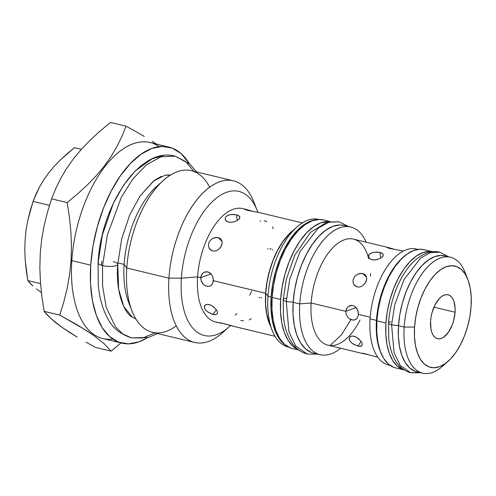 <?xml version="1.0" encoding="UTF-8"?>
<svg xmlns="http://www.w3.org/2000/svg" width="496" height="496" viewBox="0 0 496 496"><rect width="100%" height="100%" fill="white"/><g stroke="black" fill="none" stroke-linecap="round" stroke-linejoin="round"><path stroke-width="0.74" d="M98.072 262.992A9.858 2.716 3.8 0 0 102.554 265.583L107.39 234.862L121.377 197.234L132.692 179.168L146.388 164.852L161.132 156.755L175.144 156.159L161.132 156.755L146.388 164.852L132.692 179.168L121.377 197.234L107.39 234.862L102.554 265.583A9.858 2.716 3.8 0 0 117.67 264.548A9.858 2.716 -176.2 0 1 102.554 265.583L102.548 285.715L106.231 307.421L115.543 326.901L122.692 333.889L131.397 337.888L142.798 337.962L154.913 332.915L142.798 337.962L131.397 337.888L122.692 333.889L115.543 326.901L106.231 307.421L102.548 285.715L102.554 265.583A9.858 2.716 -176.2 0 1 98.072 262.992A9.858 2.716 -176.2 0 1 98.394 262.347L98.313 263.643M283.235 299.565A6.696 1.848 3.8 0 0 286.266 301.432L289.782 279.074L299.962 251.695L318.159 228.129L328.891 222.233L339.09 221.805L328.891 222.233L318.159 228.129L299.962 251.695L289.782 279.074L286.266 301.432A6.696 1.848 3.8 0 0 293.186 301.915A6.696 1.848 -176.2 0 1 286.266 301.432L288.939 331.874L295.715 346.047L307.253 354.045L295.715 346.047L288.939 331.874L286.266 301.432A6.696 1.848 -176.2 0 1 283.235 299.565A6.696 1.848 -176.2 0 1 286.514 298.294M420.093 372.353L410.738 372.763L400.222 365.478L394.041 352.557L391.604 324.806A6.696 1.848 -176.2 0 1 388.573 322.946A6.696 1.848 -176.2 0 1 390.854 321.811M398.524 325.289A6.696 1.848 -176.2 0 1 391.604 324.806L394.041 352.557L400.222 365.478L410.738 372.763C402.523 370.531 398.009 364.957 395.641 360.958C391.89 354.683 389.589 347.026 388.734 337.974L388.56 323.032C389.583 308.834 393.086 295.393 399.057 282.708C403.068 274.331 407.805 267.418 413.273 261.962C423.299 252.228 433.175 250.337 439.754 252.228L430.46 252.619L420.676 257.994L404.085 279.471L394.81 304.426L391.604 324.806A6.696 1.848 3.8 0 0 398.524 325.289M350.877 319.616L341.632 334.633L330.02 345.52M135.842 318.891L132.407 317.211C123.882 313.081 115.475 291.127 117.738 264.281L121.768 238.613L129.685 215.022L140.064 195.963L154.151 180.525L161.343 176.34M132.432 317.223L123.74 306.522L118.656 289.18L117.738 264.281L121.768 238.613L129.685 215.022L140.064 195.957L153.58 180.966L165.069 175.237L170.457 175.094A74.102 37.634 103.5 0 0 166.47 175.051M90.725 265.155A100.806 51.193 -76.5 0 1 169.024 147.126A100.806 51.193 -76.5 0 1 189.249 163.581L181.158 153.624L172.298 148.149L162.397 146.401L151.85 148.447L141.056 154.213L130.423 163.469L120.373 175.863L111.284 190.923L103.509 208.066L97.346 226.629L93.025 245.904L90.725 265.155L71.821 260.605L90.725 265.155L90.52 283.631L92.43 300.632L96.373 315.499L102.207 327.658L109.697 336.648L118.563 342.122L128.458 343.871L139.004 341.825L147.337 337.695A100.806 51.193 -76.5 0 1 121.836 343.145A100.806 51.193 -76.5 0 1 90.725 265.155M169.024 147.126L150.121 142.575A100.806 51.193 103.5 0 0 71.821 260.605A100.806 51.193 -76.5 0 1 159.142 146.636M71.046 260.667L71.821 260.605L71.046 260.667L71.474 246.252L71.046 260.667L69.57 274.846L71.046 260.667M70.891 231.762L71.474 246.252L70.891 231.762L69.415 217.211L70.891 231.762M67.183 202.597L69.415 217.211L67.183 202.597L77.587 193.942L67.183 202.597L51.603 198.846L55.701 188.678L60.624 178.591L66.507 168.603L73.489 158.739L81.48 149.184L90.377 139.977L100.074 131.074L110.453 122.438L100.074 131.074L90.377 139.977L81.48 149.184L73.489 158.739L66.507 168.603L60.624 178.591L55.701 188.678L51.603 198.846L67.183 202.597M87.308 185.014L77.587 193.942L87.308 185.014L96.243 175.764L87.308 185.014M104.265 166.148L96.243 175.764L104.265 166.148L111.191 156.339L104.265 166.148M117.044 146.394L111.191 156.339L117.044 146.394L121.948 136.338L117.044 146.394M126.034 126.189L121.948 136.338L126.034 126.189L110.453 122.438L126.034 126.189L135.513 131.39L126.034 126.189M144.311 136.456L135.513 131.39L144.311 136.456M156.488 144.113L152.303 141.366L156.494 144.113M257.164 210.465A74.102 37.634 -76.5 0 1 257.821 212.245A74.102 37.634 103.5 0 0 214.625 199.559A74.102 37.634 103.5 0 0 181.375 278.188L168.925 278.157L181.375 278.188A74.102 37.634 -76.5 0 1 213.925 200.179A74.102 37.634 -76.5 0 1 257.164 210.465L253.94 202.194A83.123 42.21 103.5 0 0 205.437 190.656A83.123 42.21 103.5 0 0 168.925 278.157L126.778 268.014L168.925 278.157A83.123 42.21 -76.5 0 1 233.486 180.835L191.338 170.692A83.123 42.21 103.5 0 0 126.778 268.014L124.118 264.399L126.778 268.014A83.123 42.21 -76.5 0 1 163.407 180.401L156.773 186.298A74.102 37.634 103.5 0 0 124.118 264.399L117.837 262.886L124.118 264.399A74.102 37.634 -76.5 0 1 160.016 183.644M163.407 180.401A83.123 42.21 -76.5 0 1 209.653 187.234M47.535 211.941L51.603 198.846L47.535 211.941L44.206 225.339L47.535 211.941M41.745 239.097L44.206 225.339L41.745 239.097L40.269 253.258L41.745 239.097M233.486 180.835A83.123 42.21 -76.5 0 1 255.483 206.627M246.047 209.386L242.873 208.624A58.305 29.611 103.5 0 0 197.588 276.886L181.375 278.188L197.588 276.886A58.305 29.611 -76.5 0 1 244.695 209.188L244.695 209.188M265.639 293.266A58.305 29.611 -76.5 0 1 293.861 229.747L288.598 234.459L282.788 241.626L277.531 250.337L273.036 260.251L269.464 270.99L266.972 282.137L265.639 293.266L265.521 303.955L266.625 313.788L268.906 322.388L270.599 326.393A58.305 29.611 -76.5 0 1 265.639 293.266L213.342 280.68L265.639 293.266M213.323 279.229L212.716 283.315L211.29 285.287L209.238 286.322L206.826 286.279L204.408 285.163L202.38 283.148L201.078 280.519L200.967 276.266L203.056 272.936L205.294 271.833L207.781 271.851L211.122 273.935L212.623 276.377L213.323 279.229M204.116 272.254L207.781 271.851L210.118 272.992L211.997 275.137M208.06 286.44L205.598 285.851L203.329 284.258L201.078 280.519L200.737 277.648L197.588 276.886L200.737 277.648L211.06 273.866L200.737 277.648L201.444 274.982L203.056 272.936M229.766 222.258L227.304 221.662L225.153 219.697L225.469 217.223L227.044 215.791L229.456 214.818L233.796 214.377L237.671 215.097L239.766 216.678L239.407 218.767L236.722 220.838L232.63 222.14L229.766 222.258M217.887 249.978L215.276 251.032L212.672 250.995L210.447 249.872L208.94 247.857L208.407 245.284L208.965 242.563L210.546 240.132L212.883 238.359L216.963 237.386L220.416 238.626L221.786 240.504L222.183 242.941L220.912 246.884L217.849 250.003L215.276 251.032L212.672 250.995L209.585 248.961M208.94 247.857L208.407 245.284L208.965 242.563L210.546 240.132L212.883 238.359L215.599 237.466L219.418 237.981M258.893 212.486L248.143 210.49L244.838 209.417L245.694 209.306L253.202 211.47L246.537 209.51M67.183 153.717L74.487 147.641L60.357 159.979L67.183 153.717M54.095 166.458L60.357 159.979L54.095 166.458L48.472 173.185L54.095 166.458M43.561 180.129L48.472 173.185L43.561 180.129L39.42 187.153L43.561 180.129M35.96 194.252L39.42 187.153L33.071 201.407L35.96 194.252M30.206 210.626L33.071 201.407L49.488 205.356L33.071 201.407L27.863 220.05L30.206 210.626M26.133 229.735L27.863 220.05L26.133 229.735L25.098 239.698L26.133 229.735M260.592 220.863L260.096 221.334M253.747 211.563L246.028 209.901L244.838 209.417L245.694 209.306M218.246 237.565L222.059 241.391L218.246 237.565M210.447 249.872L210.112 249.569M226.139 216.461L228.172 215.239L230.863 214.532L236.518 214.743L237.249 220.553L236.518 214.743L238.613 215.543L239.921 217.236M234.069 221.836L231.173 222.282L228.458 222.047L226.343 221.123L225.153 219.697M219.065 322.828L224.155 323.696L219.065 322.828L221.749 323.063L232.636 325.99M218.463 322.679L221.749 323.063L231.669 325.86M217.533 312.66L216.895 314.222L215.376 314.681L213.144 314.427L216.275 309.671L213.144 314.427L207.985 312.077L205.883 310.267L204.6 308.301L204.346 306.466L205.139 305.065L206.826 304.358L209.12 304.507L211.649 305.517L216.07 309.38M209.827 286.155L211.656 284.94M296.881 227.063L291.35 231.979A58.113 29.512 103.5 0 0 265.738 293.229L267.958 296.242A65.639 33.331 -76.5 0 1 296.881 227.063A65.639 33.331 -76.5 0 1 319.281 219.48M319.294 219.48L318.94 219.393A65.639 33.331 103.5 0 0 267.958 296.242L271.107 296.999A65.639 33.331 -76.5 0 1 315.971 219.79L310.911 221.011L303.881 224.762L296.961 230.789L290.414 238.861L284.499 248.663L279.434 259.83L275.423 271.913L272.608 284.468L271.107 296.999L270.977 309.033L272.217 320.1L274.79 329.778L278.585 337.702L283.464 343.554L285.77 345.328M329.859 221.489L323.485 219.957A66.154 33.598 103.5 0 0 272.106 297.408L280.655 299.466A66.154 33.598 -76.5 0 1 329.301 221.588L320.769 222.884L313.689 226.666L306.714 232.742L300.117 240.876L294.153 250.753L289.05 262.006L285.002 274.189L282.168 286.837L280.655 299.466L280.525 311.593L281.778 322.747L284.369 332.506L288.195 340.485L293.111 346.388L298.927 349.978M350.746 227.05L344.143 225.457A65.639 33.331 103.5 0 0 293.161 302.312L299.764 303.899A65.639 33.331 -76.5 0 1 350.746 227.05A65.639 33.331 -76.5 0 1 366.184 242.178A65.639 33.331 103.5 0 0 327.887 235.451A65.639 33.331 103.5 0 0 299.764 303.899L311.153 302.988A54.541 27.695 -76.5 0 1 337.156 243.871A54.541 27.695 -76.5 0 1 368.658 258.577M370.537 273.494A54.541 27.695 -76.5 0 1 370.549 276.117M349.196 305.933L352.867 305.524L355.198 306.671L357.697 310.062L358.41 314.365L370.202 317.204L358.41 314.365L357.777 317.025M388.194 247.479L353.518 239.128A54.541 27.695 103.5 0 0 311.153 302.988L345.811 311.333L347.225 307.545L350.381 305.511L352.867 305.524L355.198 306.671L357.07 308.803M373.203 259.916L370.735 259.321L368.59 257.343L368.9 254.851L370.475 253.425L372.887 252.458L377.227 252.036L381.102 252.755L383.197 254.324L382.838 256.401L380.153 258.472L376.061 259.792L373.203 259.916M362.427 285.932L359.829 286.992L357.225 286.955L354.993 285.832L353.481 283.811L352.947 281.232L353.505 278.51L355.086 276.08L357.43 274.313L361.51 273.352L364.969 274.586L366.333 276.458L366.724 278.888L365.447 282.838L362.396 285.956L359.829 286.992L357.225 286.955L354.132 284.915M353.481 283.811L352.947 281.232L353.505 278.51L355.086 276.08L357.43 274.313L360.146 273.426L363.971 273.941M401.066 250.579L390.302 248.614L387.004 247.523L387.86 247.399L395.275 249.569M395.913 249.668L388.194 248.019L386.892 247.281L388.703 247.609M387.86 247.399L395.095 249.519M417.93 249.414L416.386 249.042A59.619 30.275 103.5 0 0 370.078 318.847A59.619 30.275 -76.5 0 1 417.756 249.438M362.799 273.525L366.606 277.338L362.799 273.525M354.993 285.832L354.659 285.529M374.294 252.179L379.955 252.402L380.68 258.187L379.955 252.402L382.05 253.196L383.197 254.324M368.423 256.705L368.509 255.676L369.57 254.088L371.603 252.873M377.543 259.476L374.61 259.941L371.888 259.706L369.774 258.782L368.59 257.343M363.494 353.357L375.559 356.63L363.494 353.357M362.954 353.598L368.131 354.46L362.223 353.22M349.519 337.261L351.664 336.04L353.958 336.189L356.481 337.206L358.906 338.929M362.353 344.385L361.72 345.917L360.208 346.369L357.982 346.109L361.094 341.372L357.982 346.109L352.811 343.771L350.709 341.973L349.42 340.008L349.438 337.392L350.715 336.3L352.755 336.003L356.481 337.206L360.871 341.056M356.717 318.637L354.324 320.001L351.912 319.957L349.494 318.841L347.454 316.826L346.146 314.197L345.811 311.333L356.14 307.551L345.811 311.333L346.512 308.667M354.913 319.833L356.37 318.971L357.79 316.994L358.41 314.365L358.155 311.463M381.275 353.747A59.619 30.275 -76.5 0 1 376.445 320.379L370.078 318.847L376.445 320.379A59.619 30.275 -76.5 0 1 404.866 255.756L399.931 260.239L393.985 267.567L388.61 276.477L384.009 286.614L380.364 297.594L377.809 308.996L376.445 320.379L376.328 331.303L377.456 341.36L379.787 350.151L381.281 353.76M385.931 323.051A60.803 30.876 -76.5 0 1 432.63 251.745L429.158 251.422L422.797 252.662L416.287 256.134L409.876 261.721L403.812 269.198L398.331 278.275L393.644 288.616L389.924 299.813L387.32 311.438L385.931 323.051L385.807 334.192L386.961 344.447L389.335 353.412L392.857 360.747L397.37 366.172L404.178 369.954A60.803 30.876 -76.5 0 1 385.931 323.051L376.873 320.869L385.931 323.051M433.157 251.863L424.099 249.68A60.803 30.876 103.5 0 0 376.873 320.869A60.803 30.876 103.5 0 0 395.634 367.908L404.693 370.084M450.48 257.25L444.807 255.88A59.619 30.275 103.5 0 0 398.499 325.686L404.172 327.05A59.619 30.275 -76.5 0 1 450.48 257.25A59.619 30.275 -76.5 0 1 466.42 276.303M467.84 279.465L465.149 272.571A59.619 30.275 103.5 0 0 430.361 264.287A59.619 30.275 103.5 0 0 404.172 327.05L414.551 327.075A52.099 26.455 -76.5 0 1 437.435 272.23A52.099 26.455 -76.5 0 1 467.84 279.465A52.099 26.455 -76.5 0 1 471.095 306.385L471.2 296.831L470.214 288.052L468.174 280.364L465.161 274.083L461.292 269.433L456.711 266.606L451.596 265.701L446.146 266.761L440.566 269.737L435.073 274.524L429.877 280.928L425.177 288.709L421.16 297.569L417.973 307.167L415.741 317.13L414.551 327.075L414.451 336.623L415.437 345.408L417.477 353.09L420.484 359.377L424.359 364.021L428.941 366.854L434.056 367.753L439.506 366.699L445.086 363.717L450.579 358.937L455.774 352.526L460.468 344.745L464.485 335.885L467.672 326.294L469.904 316.33L471.095 306.385A52.099 26.455 -76.5 0 1 448.136 361.293A52.099 26.455 -76.5 0 1 414.551 327.075L404.172 327.05A59.619 30.275 103.5 0 0 442.606 366.209L448.136 361.293M455.074 312.244A22.568 11.464 -76.5 0 1 437.54 338.669A22.568 11.464 -76.5 0 1 430.578 321.21A22.568 11.464 -76.5 0 1 448.105 294.785A22.568 11.464 -76.5 0 1 455.074 312.244L433.957 307.167L455.074 312.244L453.592 320.875L452.209 325.029L448.434 332.239L443.802 337.088L441.384 338.377L439.022 338.836L436.809 338.446L434.825 337.218L433.151 335.203L431.842 332.481L430.962 329.152L430.578 321.21L431.092 316.901L432.059 312.585L435.178 304.594L439.468 298.443L441.843 296.372L444.261 295.083L446.623 294.624L448.843 295.015L450.827 296.242L452.501 298.251L453.809 300.979L455.117 308.109L455.074 312.244M445.439 363.463A59.619 30.275 -76.5 0 1 422.567 373.178A59.619 30.275 -76.5 0 1 404.172 327.05L398.499 325.686A59.619 30.275 103.5 0 0 416.9 371.814L422.567 373.178M414.96 371.206L409.721 367.97L405.288 362.65L401.841 355.458L399.509 346.667L398.381 336.617L398.499 325.686L399.863 314.303L402.417 302.901L406.063 291.921L410.663 281.784L416.039 272.881L421.978 265.546L428.265 260.071L434.651 256.661L440.888 255.452L444.931 255.911M388.573 322.946A6.696 1.848 3.8 0 0 391.604 324.806L394.81 304.426L404.085 279.471L420.676 257.994L430.46 252.619L439.754 252.228L448.756 256.835M393.663 367.288L388.312 363.99L383.799 358.565L380.283 351.23L377.902 342.265L376.749 332.01L376.873 320.869L378.262 309.262L380.866 297.631L384.586 286.434L389.273 276.098L394.754 267.015L400.818 259.538L407.228 253.958L413.738 250.48L420.1 249.246L424.223 249.711M389.881 365.236A59.619 30.275 -76.5 0 1 370.078 318.847A59.619 30.275 103.5 0 0 388.48 364.969L390.023 365.341M383.241 255.676L383.067 256.041M366.724 278.857L366.104 281.548L364.585 284.034M365.323 274.908L366.488 276.886M401.394 250.703L398.511 250.077M353.146 320.118L349.494 318.841L347.454 316.826L346.146 314.197L345.811 311.333L311.153 302.988A54.541 27.695 103.5 0 0 327.986 345.185L362.663 353.53M362.353 353.45L362.024 353.332M361.72 345.917L359.166 346.326L354.063 344.546L351.676 342.91L349.94 340.994L349.165 338.167M360.803 340.969L362.018 343.046L362.347 344.77M359.984 320.001A54.541 27.695 -76.5 0 1 326.647 344.788A54.541 27.695 -76.5 0 1 311.153 302.988L299.764 303.899A65.639 33.331 103.5 0 0 340.653 348.235A65.639 33.331 -76.5 0 1 320.025 354.677A65.639 33.331 -76.5 0 1 299.764 303.899L293.161 302.312A65.639 33.331 103.5 0 0 313.416 353.09L320.025 354.677M311.283 352.427L305.517 348.862L300.638 343.009L296.844 335.091L294.271 325.407L293.031 314.34L293.161 302.312L294.661 289.776L297.47 277.227L301.487 265.137L306.553 253.977L312.468 244.168L319.015 236.102L325.934 230.07L332.965 226.319L339.828 224.986L344.28 225.494M298.437 349.785A66.154 33.598 -76.5 0 1 280.655 299.466L272.106 297.408A66.154 33.598 103.5 0 0 292.522 348.589L298.896 350.12M290.371 347.919L284.555 344.329L279.639 338.427L275.813 330.448L273.222 320.689L271.969 309.535L272.106 297.408L273.612 284.778L276.446 272.13L280.494 259.947L285.597 248.694L291.561 238.818L298.158 230.677L305.133 224.607L312.22 220.825L319.139 219.48L323.621 219.988M285.758 345.321A65.639 33.331 -76.5 0 1 271.107 296.999L267.958 296.242A65.639 33.331 103.5 0 0 288.213 347.02L288.573 347.107M288.554 347.101A65.639 33.331 -76.5 0 1 272.062 330.156A65.639 33.331 -76.5 0 1 267.958 296.242L265.738 293.229A58.113 29.512 103.5 0 0 269.378 323.256L272.062 330.156M213.075 277.748L213.342 280.68L212.716 283.315M217.167 311.259L217.521 313.1M215.965 309.25L217.242 311.438M239.81 218.042L239.63 218.426M222.183 242.941L221.569 245.601L220.019 248.112M220.77 238.948L221.948 240.957M269.409 323.349L266.724 313.683L265.62 303.887L265.738 293.229L267.065 282.137L269.557 271.021L273.11 260.319L277.593 250.437L282.832 241.757L288.629 234.608L291.499 231.843M259.222 212.604L256.345 211.978M266.823 221.65L264.213 220.745M273.017 228.699L272.763 226.864M268.125 248.843L267.53 249.017M271.194 249.085L269.725 248.75M272.955 250.009L272.261 249.569M259.11 297.606L259.823 297.736M260.927 297.78L261.764 297.705M249.19 319.926L251.224 318.705M240.839 320.428L243.567 320.788M24.8 249.854L25.098 239.698L24.8 249.854L25.209 260.059L24.8 249.854M26.251 270.295L25.209 260.059L27.813 280.562L26.251 270.295M30.045 283.148L27.813 280.562L40.542 283.625L27.813 280.562L32.841 285.888L30.045 283.148M36.301 288.815L40.511 291.939L36.301 288.815M41.404 292.559L40.511 291.939L41.404 292.559M218.104 322.381A58.305 29.611 -76.5 0 1 197.588 276.886A58.305 29.611 103.5 0 0 215.58 321.991L218.761 322.76M216.895 314.222L215.376 314.681L211.866 314.049L207.985 312.077L205.883 310.267M204.6 308.301L204.612 305.691L206.826 304.358L210.385 304.916L214.049 307.21M81.375 149.296L74.487 147.641L81.375 149.296M181.375 278.188A74.102 37.634 103.5 0 0 230.535 325.581A74.102 37.634 -76.5 0 1 229.146 326.858A74.102 37.634 -76.5 0 1 181.375 278.188M251.608 291.22A58.305 29.611 -76.5 0 1 249.736 295.176M236.89 313.577A58.305 29.611 -76.5 0 1 235.265 315.103M225.903 329.511A83.123 42.21 -76.5 0 1 194.581 342.463A83.123 42.21 -76.5 0 1 168.925 278.157A83.123 42.21 103.5 0 0 222.512 332.754L229.146 326.858M176.266 325.922A83.123 42.21 -76.5 0 1 131.979 310.961A83.123 42.21 -76.5 0 1 126.778 268.014A83.123 42.21 103.5 0 0 152.433 332.32L194.581 342.463M39.847 267.691L40.269 253.258L39.847 267.691L40.436 282.193L39.847 267.691M41.906 296.738L40.436 282.193L41.906 296.738L44.132 311.327L41.906 296.738M47.306 315.003L44.132 311.327L59.718 315.078L63.779 302.008L67.109 288.616L69.57 274.846L67.109 288.616L63.779 302.008L59.718 315.078L44.132 311.327L51.28 318.897L47.306 315.003M56.197 323.051L51.28 318.897L62.174 327.496L56.197 323.051M69.248 332.221L62.174 327.496L77.24 337.131L69.248 332.221M86.037 342.197L95.511 347.398L86.037 342.197M130.436 306.528A74.102 37.634 -76.5 0 1 124.118 264.399A74.102 37.634 103.5 0 0 128.755 302.69L131.979 310.961M111.092 351.149L103.924 343.554L92.95 334.905L77.946 325.32L59.718 315.078L85.907 330.206L92.95 334.905L103.924 343.554L111.092 351.149L95.511 347.398L111.092 351.149L120.981 342.941L111.092 351.149M112.809 339.084A100.806 51.193 -76.5 0 1 71.821 260.605A100.806 51.193 103.5 0 0 102.932 338.594L121.836 343.145M175.144 156.159L185.709 161.591L193.818 171.287L185.709 161.591L175.144 156.159L161.132 156.755L146.388 164.852L132.692 179.168L121.377 197.234L107.39 234.862L102.554 265.583L107.39 234.862L121.377 197.234L132.692 179.168L146.388 164.852L161.132 156.755L175.144 156.159L189.912 164.176L196.552 171.945L189.881 164.151L175.144 156.159C139.748 146.115 100.831 205.797 98.072 262.973A9.858 2.716 3.8 0 0 102.554 265.583A9.858 2.716 3.8 0 0 117.664 264.566A9.858 2.716 -176.2 0 1 102.554 265.583L102.548 285.715L106.231 307.421L115.543 326.901L122.692 333.889L131.397 337.888L122.692 333.889L115.543 326.901L106.231 307.421L102.548 285.715L102.554 265.583A9.858 2.716 -176.2 0 1 98.072 262.985L102.35 235.036L113.324 203.36L123.361 185.473L135.135 171.027L151.999 158.906L163.407 155.558M113.249 261.671A9.858 2.716 -176.2 0 1 117.664 264.566M101.723 261.132L101.506 265.304M317.725 354.125L307.253 354.045C298.741 351.745 293.923 346.059 291.332 341.862C287.023 334.93 284.382 326.349 283.408 316.107L283.222 299.658L286.347 279.26L294.791 255.211L310.409 232.407L327.18 222.065L339.09 221.805L348.452 226.498M410.738 372.763L420.85 372.763M131.397 337.888L148.186 337.472L157.641 333.572L148.285 337.447L131.397 337.888C119.84 333.969 111.873 327.348 107.496 318.017C102.542 308.859 99.473 297.904 98.295 285.15L98.072 262.973M302.337 222.94L258.602 212.412M403.31 251.119L400.749 250.499M377.785 357.17L375.218 356.556M275.044 336.307L231.31 325.779"/></g></svg>
